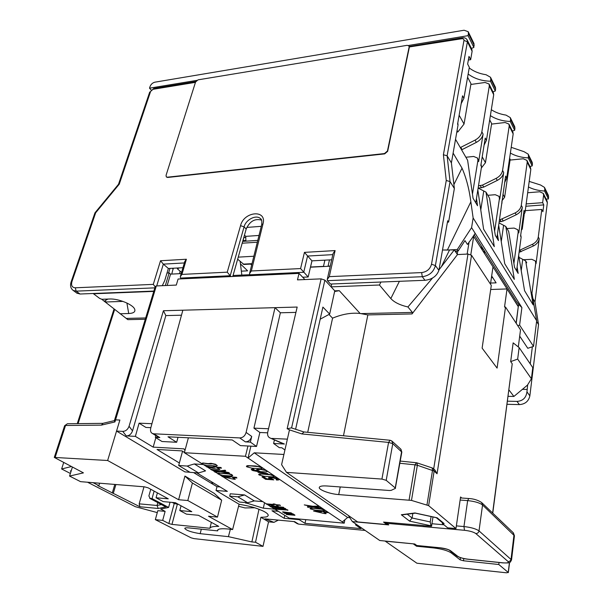 <?xml version="1.0" encoding="UTF-8"?>
<svg xmlns="http://www.w3.org/2000/svg" width="603" height="603" viewBox="0 0 603 603"><rect width="100%" height="100%" fill="white"/><g stroke="black" fill="none" stroke-linecap="round" stroke-linejoin="round"><path stroke-width="0.9" d="M181.209 273.604L170.566 274.139L167.174 285.468M167.001 273.023L169.142 272.918L170.566 274.139M70.378 473.453L61.627 468.968L63.677 462.584M157.277 512.603L135.366 506.701L87.525 482.219M61.627 468.968L71.327 466.564M71.048 471.335L70.287 470.943L71.154 471.003M93.081 482.671L98.877 485.656L97.769 485.566L139.873 506.761L139.18 503.844L144.004 486.794M157.398 492.885L156.049 497.761L168.282 498.824L148.142 487.835L144.547 486.84L80.561 481.661L69.549 476.069L83.44 472.873L54.293 457.421L107.643 460.504L178.616 499.729L187.812 500.528L217.479 517.103L208.502 516.243L232.615 529.57L239.082 504.236C255.408 507.138 257.345 508.789 262.418 510.681C266.338 512.482 268.282 514.08 268.237 515.482C267.333 516.228 268.637 517.178 260.911 517.268L255.529 542.233L262.998 546.363L194.053 538.622L191.121 537.831L155.34 519.65L162.682 520.389L165.124 511.367L160.737 509.06L168.614 507.447L152.046 498.598L150.139 498.425L165.094 506.52M165.124 511.367L157.805 510.673L155.34 519.65M69.549 476.069L72.39 467.114M145.285 319.258L127.828 319.65L101.643 299.194M120.065 313.756L128.71 313.522C133.617 313.281 135.6 311.826 134.673 309.166C133.022 304.507 118.286 298.485 109.633 299.005L101.839 299.284L99.608 298.372L93.503 293.774L153.773 291.392M107.899 299.065L104.764 300.867L106.226 301.967L106.407 302.962M106.226 301.967L122.959 301.402M104.764 300.867L104.613 301.621M169.142 272.918L165.358 285.551M295.922 312.392L280.38 312.776L253.931 428.145L259.87 432.487L256.531 446.454L240.439 445.609L232.238 439.964L167.988 436.798L176.664 442.27L162.011 441.509L155.333 437.371L159.833 437.59L153.765 433.806L239.723 437.921C242.888 437.77 245.014 435.939 246.099 432.426L275.013 307.666L182.845 310.206L150.712 428.175C150.185 430.859 150.742 432.615 152.371 433.444L153.765 433.806M176.664 442.27L178.028 437.296M151.933 423.705L139.082 423.17L145.918 427.444L150.856 427.663M155.815 435.585L155.333 437.371M158.024 436.964L159.833 437.59M245.368 441.871L250.388 442.12L251.707 436.436C250.629 439.919 248.519 441.728 245.368 441.871L239.723 437.921M256.531 446.454L250.388 442.12M280.38 312.776L275.013 307.666L297.181 307.055L267.672 432.374C267.265 435.389 268.169 437.303 270.4 438.117L284.397 444.019L273.611 443.484L279.325 447.652L281.895 447.78L284.918 449.996M267.581 432.826L259.87 432.487M240.122 261.227L241.833 275.074M249.695 274.704L233.06 275.488M432.366 468.056L433.173 468.471L434.137 471.079L417.359 465.267L411.487 500.407L338.72 494.588C329.999 494.023 318.429 489.779 319.289 487.405C319.726 486.176 322.228 485.701 326.796 485.973L389.47 490.503L391.174 490.36L395.297 488.43L401.832 452.107L392.772 443.687L386.199 480.335L381.925 479.076L286.493 472.368L357.654 521.942L386.983 524.602L383.546 522.092L423.118 525.484M423.095 525.628L431.544 526.238L432.992 516.975M461.71 498.003L460.579 496.97L455.966 528.567L428.635 505.638L411.487 500.407M455.966 528.567L447.645 527.829L442.285 523.412L442.391 522.718M442.662 250.019L454.285 249.898L457.466 254.587L467.981 254.029L471.531 255.273L491.302 285.377L482.121 348.135L497.083 368.101L505.51 307.025L504.523 307.055L507.033 288.943L518.271 306.663L516.221 323.329M518.309 346.929L520.517 329.879L505.51 307.025M492.613 513.017L512.226 363.797L510.673 361.612L513.153 342.851L519.145 347.592L532.773 367.611L531.409 378.782L517.66 359.079L519.145 347.592M413.477 543.861L385.257 541.177L416.907 563.225L506.512 572.797L508.223 572.428L498.794 564.506L499.043 562.486M386.199 480.335L395.53 488.189M431.077 516.56L430.225 521.942L430.979 525.786L409.558 521.128L401.319 514.751L414.947 512.965L437.137 517.789L444.117 523.57L442.285 523.412M430.979 525.786L431.544 526.238M409.558 521.128L412.098 518L412.844 513.47M401.319 514.751L402.857 514.774M414.947 512.965L415.377 513.138M437.137 517.789L436.534 517.743M444.117 523.57L442.519 522.824M476.476 198.41L477.538 205.744L473.054 198.266L467.627 160.285L455.529 139.316M484.639 253.644L483.877 250.057L480.154 246.582M477.832 189.9L483.606 229.208L494.287 246.642L486.003 192.138L478.126 188.053M487.827 195.312L495.251 194.709L499.02 196.322L499.442 198.56L494.603 231.16L495.342 235.389L498.447 240.559L497.452 234.16M498.726 225.492L504.719 263.677L514.329 279.37L505.789 226.449L499.103 222.937M506.995 228.545L514.133 228.085L517.773 229.72L518.203 231.899L513.892 263.421L508.683 231.477L505.789 226.449M513.892 263.421L514.525 267.34L518.173 273.4L517.11 266.956M518.678 255.371L524.565 290.706L533.158 304.862L525.658 260.903L519.01 257.375M526.743 262.787L525.658 260.903M519.703 336.15L527.783 348.293L533.519 346.408L536.67 320.781L531.944 293.156M536.67 320.781L473.136 217.962L470.86 201.824C469.209 189.108 466.262 177.885 462.034 168.162L453.117 153.079M494.603 231.16L489.553 198.304L486.003 192.138M491.558 124.105L505.11 122.507L508.917 124.075L509.211 125.914L502.578 170.423L503.693 172.496L499.751 199.103L499.148 196.555M496.895 237.974L505.608 176.068L506.708 178.111L513.176 133.904L512.882 132.072L509 124.248M481.021 164.272L481.533 166.737L475.775 202.804M465.87 157.247L473.611 156.448L477.516 158.039L477.93 160.33L472.458 194.113M470.853 84.458L485.098 82.475L489.033 83.998L489.319 85.875L481.857 131.801L483.093 134.107L478.646 161.612L477.644 158.265M481.533 166.737L480.825 165.478L485.219 138.064L486.433 140.333L493.706 94.716L493.42 92.839L489.123 84.171M449.446 250.162L441.404 266.707L439.09 269.714M432.66 277.885L407.922 306.965C399.94 305.118 394.241 302.314 390.827 298.553L379.445 285.008L380.938 282.038M442.662 249.989L447.358 250.057L470.86 201.824M457.293 249.514L458.227 250.901L464.951 240.605L467.461 244.449L471.591 238.796L475.164 233.323L471.591 227.633L457.293 249.514L447.358 250.057M455.084 251.074L458.227 250.901M441.404 266.707L454.285 249.898M457.466 254.587L412.045 313.929L367.845 314.917L360.134 313.477C351.677 312.505 342.489 314.065 332.57 318.158L307.703 432.313M407.922 306.965L412.407 312.414L412.045 313.929M295.606 429.253L322.899 307.093L329.66 314.073L334.612 291.52L339.263 290.661L334.763 290.827L331.107 286.855L379.445 285.008M304.025 431.997L301.839 433.926L289.47 429.879L281.601 464.679L286.493 472.368M390.005 440.258L303.844 431.936L291.324 427.866L287.412 428.748M287.216 428.665L289.47 429.879M433.504 468.78L435.162 470.317L437.054 473.777L434.137 471.079L428.635 505.638M426.984 504.899L432.517 470.317L432.132 467.913L417.11 462.908M399.887 463.262L414.992 464.845L416.462 462.75L417.02 462.878L417.359 465.267L414.992 464.845L409.09 499.97M381.925 479.076L388.573 442.414L390.149 440.273L391.799 440.959L392.772 443.687L388.573 442.414L301.839 433.926M395.282 487.774L401.598 451.655L400.626 448.964L392.138 441.268M386.983 524.602L387.073 524.075M385.988 522.311L388.747 524.904L387.443 524.346M384.797 522.198L387.774 524.587M388.747 524.904L352.378 521.603L379.747 540.507L414.743 543.989L416.711 545.429L415.452 544.886M413.462 543.989L416.5 546.212L416.62 545.474M502.653 562.803L502.804 562.885C510.718 563.104 509.919 562.9 511.525 559.923L479.016 530.889C478.609 532.637 477.538 533.519 475.805 533.542L508.088 561.544C509.06 562.757 507.251 563.179 502.653 562.803L467.913 559.169C463.202 558.566 459.825 557.617 457.767 556.32L450.547 550.705C448.413 549.348 444.954 548.376 440.167 547.78L416.982 545.527M451.202 551.655L451.036 552.785L460.142 559.84L460.451 557.669M498.794 564.506L463.488 560.775L460.142 559.84M451.036 552.785C447.494 550.562 441.765 548.949 433.851 547.961L416.5 546.212M244.675 502.487L263.307 508.178L274.915 509.196L289.214 518.113L344.215 523.178L342.338 521.904L347.652 517.464L349.755 517.645M347.652 517.464L254.24 452.808L283.907 454.474M287.375 439.157L271.93 438.426M352.378 521.603L348.263 515.407M278.36 520.118L273.981 522.349L268.546 521.829L262.998 546.363M512.226 363.797L492.757 513.161M508.947 389.922L513.892 396.45L508.103 396.329M510.673 361.612L517.66 359.079M513.892 396.45L527.459 385.121L531.409 378.782M284.789 515.361L284.149 518.286L299.201 519.673L299.329 519.047M238.562 506.271L244.991 507.93L254.677 507.779M255.529 542.233L251.881 541.939L228.409 536.655L230.369 529.261M162.682 520.389L168.855 523.555L174.237 503.497L178.594 504.462M156.049 497.761L163.194 501.613L175.36 502.691L191.799 511.668L179.792 510.545L186.485 514.148L198.425 515.286L218.738 526.374C213.379 526.276 210.424 526.909 209.889 528.273L171.968 524.391L168.855 523.555M218.007 529.66L217.675 530.881L217.608 530.21C218.188 528.808 221.791 528.416 228.409 529.035L232.615 529.57M217.675 530.881L189.176 527.934C186.463 527.67 184.985 527.829 184.744 528.409C186.38 530.527 191.52 532.283 200.173 533.663L228.409 536.655M260.911 517.268L268.546 521.829M184.948 450.539L184.021 448.866L153.17 447.132L135.374 436.368L126.298 435.916L122.718 431.371L116.537 431.077L184.91 471.893L189.915 472.247M220.05 486.938L216.982 486.704L193.578 472.579M216.982 486.704L216.032 490.473L239.082 504.236M217.479 517.103L221.678 500.204L214.269 493.397L184.933 476.053L178.616 499.729M156.298 285.958L155.288 286.425L114.374 420.698L114.939 421.942L115.572 419.884L119.876 420.035L107.643 460.504M299.201 519.673L305.012 523.351L361.001 528.62L355.566 524.881L357.36 525.047M273.981 522.349L264.921 518.859L294.633 521.64L298.613 524.12L365.177 530.444M216.032 490.473L227.369 491.377L196.706 472.797M284.149 518.286L271.961 510.749L278.3 511.306M187.209 466.059L178.676 465.493L190.066 472.337L198.515 472.925L187.209 466.059L194.332 463.948L202.887 464.506M184.443 452.431L181.993 450.901L157.029 449.469L179.362 462.976L178.676 465.493M194.332 463.948L205.555 470.868L198.515 472.925M247.607 502.736L237.861 496.819L244.599 494.942L230.278 493.782L229.698 496.148L239.527 502.05L247.607 502.736L254.27 500.905L262.757 501.613M244.599 494.942L254.27 500.905M355.566 524.881L355.747 523.932M298.613 524.12L296.993 523.517M543.378 193.571L547.049 200.965L547.351 202.706L534.982 301.975L532.841 298.402M528.454 186.968C533.127 189.357 538.502 190.714 544.562 191.03L548.459 198.952L546.137 199.133M548.459 198.952L548.391 195.395L544.554 187.556M507.055 404.296L519.379 404.598C525.13 404.191 528.62 401.274 529.856 395.862L538.532 324.565L534.982 301.975M526.17 203.912L542.647 202.661L543.605 195.153L543.295 193.405L539.738 191.777L527.67 192.756M467.596 77.199L470.981 83.734L464.039 124.045L459.139 115.218M489.696 119.861L491.641 123.607L485.46 162.697L482.212 156.833M501.982 200.716L504.621 197.264L510.161 159.35L509.61 158.287M499.284 221.7L501.131 221.58L500.068 219.741L515.211 212.897C518.67 211.088 520.706 208.563 521.301 205.314L527.218 162.169L526.916 160.375L523.238 158.77L510.055 160.074M151.097 89.9L149.514 88.174L196.827 80.372M408.487 45.481L468.049 35.66L473.852 47.441L474.003 43.589L468.252 31.846M471.395 48.428L473.852 47.441M492.93 91.844L495.297 91L490.495 81.239C481.676 80.975 474.229 78.571 468.147 74.026M512.354 131.024L514.645 130.286L510.304 121.467C502.593 121.173 495.945 119.221 490.375 115.618M529.969 166.541L532.185 165.9L528.243 157.888C521.429 157.579 515.475 155.966 510.372 153.056M409.09 46.152L409.331 47.32L387.669 151.323L384.676 153.886L167.626 177.463L166.428 177.003M407.161 45.323L408.985 45.934L409.135 46.981L387.45 151.006L384.458 153.569L167.355 177.199L166.322 176.92L166.051 175.367L195.568 82.008L198.048 79.845L407.161 45.323M467.235 40.032L471.848 49.348L472.119 51.255L470.657 59.674L468.358 60.021M481.857 131.801C481.134 135.276 478.872 138.042 475.074 140.115L460.3 147.577M486.433 140.333L484.081 145.172M502.578 170.423C501.922 173.777 499.781 176.423 496.163 178.352L482.521 185.083L478.481 185.867M506.708 178.111L504.651 182.581M500.068 219.741L499.563 219.778M526.999 160.549L530.519 167.642L530.821 169.428L525.04 212.286L523.231 216.424M531.612 295.779L535.75 263.074L535.313 260.956L531.793 259.313L523.306 259.72M542.647 202.661L543.778 204.899L542.919 211.691L541.788 209.46L538.291 236.987L539.21 238.698L536.059 263.624L535.434 261.174M538.532 324.565L536.587 321.422M527.67 384.789L526.954 391.86L529.856 395.862M532.351 346.793L530.248 363.903M516.59 270.777L521.143 237.115L520.721 234.966M521.301 205.314L522.304 207.191L518.791 232.939L517.902 229.947M521.143 237.115L520.562 236.09L524.045 210.432L525.04 212.286M501.869 201.492L502.013 203.121M502.163 219.175L503.219 221.015L501.131 221.58M503.219 221.015L516.236 214.758C519.696 212.957 521.716 210.432 522.304 207.191M473.385 236.044L507.033 288.943L490.699 289.5M474.214 234.778L516.304 301.372L518.814 304.47L518.309 306.723M457.232 254.24L457.775 250.923M457.79 122.914L458.039 124.987L451.398 162.908L454.361 188.52L448.602 222.1L447.449 222.183M470.657 59.674L468.998 56.38L467.649 64.039L469.322 67.31L463.903 98.334L461.182 103.603M458.039 124.987L457.571 124.158L462.546 95.809L463.903 98.334M431.507 264.227L435.404 265.569L438.894 270.385C436.7 276.182 432.065 279.483 424.987 280.289L330.542 284.043L327.429 280.659L327.233 279.536L329.283 276.641L421.648 272.586C426.849 271.878 430.135 269.089 431.507 264.227L446.258 180.501L443.401 154.745L447.125 155.8L451.398 162.908M446.258 180.501L450.042 181.548L454.361 188.52M448.602 222.1L447.697 220.728L438.894 270.385M327.233 279.536L333.082 253.479L335.11 250.584L304.44 252.371L311.947 260.85L331.665 259.795M311.947 260.85L308.171 276.988L302.683 277.229M308.171 276.988L300.58 268.569L304.44 252.371M250.652 275.646L249.793 274.817L303.724 272.285L307.56 256.056L332.818 254.639M181.488 278.865L180.568 278.073L180.312 276.664L181.933 274.403L227.248 272.172L240.537 225.673C243.898 211.223 267.28 209.226 262.983 223.977L251.338 270.988L249.552 273.543L249.793 274.817M262.991 223.947L261.687 224.663L249.552 273.543M232.773 276.476L246.19 229.05L244.079 226.879C245.753 219.582 256.365 214.269 260.541 218.701L260.971 219.16M261.551 220.133C254.843 218.294 249.717 221.263 246.19 229.05M529.208 181.405L540.522 184.985L544.464 187.382L544.795 189.169L548.692 197.106M511.208 147.32L524.075 151.692L528.175 154.134L528.507 155.973L532.441 164.001L532.185 162.32L528.258 154.315M491.317 109.708C495.432 112.437 500.324 114.231 506.007 115.105L510.266 117.6L510.598 119.492L514.932 128.326L514.691 126.615L510.357 117.781M469.209 67.935C473.785 71.456 479.4 73.717 486.056 74.727L490.503 77.259L490.827 79.204L495.621 88.98L495.387 87.231L490.593 77.448M149.514 88.174L150.124 86.372C151.082 84.156 152.68 82.754 154.918 82.174L464.084 30.233L468.169 31.68L468.425 33.564L474.214 45.361M468.049 35.66L468.425 33.564M490.495 81.239L490.827 79.204M495.297 91L495.621 88.98M510.304 121.467L510.598 119.492M514.645 130.286L514.932 128.326M528.243 157.888L528.507 155.973M532.185 165.9L532.441 164.001M544.562 191.03L544.795 189.169M490.473 284.119L493.005 266.835M491.664 275.986L496.103 282.852L490.623 283.056M514.939 301.402L518.414 306.249M478.134 188.023L481.511 187.729L480.342 185.709M482.521 185.083L483.689 187.111L481.511 187.729M483.689 187.111L497.294 180.41C500.912 178.488 503.038 175.85 503.693 172.496M541.788 209.46L525.258 210.658M538.291 236.987C537.748 240.13 535.818 242.557 532.502 244.253L519.349 250.396M543.778 204.899L525.854 206.241M521.361 230.225L522.243 229.057L524.143 215.007M522.243 229.057L521.663 228.009M539.21 238.698C538.667 241.841 536.745 244.253 533.436 245.949L519.085 252.318M527.097 389.432L522.394 389.35M507.462 401.183L516.959 401.402C522.801 401.003 526.14 397.822 526.954 391.86M115.557 419.861L156.313 285.935L176.302 285.076L178.089 279.023L299.028 273.4L304.907 279.558M330.225 266.202L310.462 267.189M299.028 273.4L297.483 279.875L321.113 278.865L324.889 280.124L331.107 286.855L331.74 283.998M321.113 278.865L287.141 428.808M122.718 431.371C125.65 431.288 127.768 429.592 129.057 426.283L163.428 310.741L182.845 310.206M181.933 274.403L186.387 259.237L160.519 260.745L163.338 264.129L168.365 268.486L164.702 280.651L162.29 285.679M155.159 286.84L153.29 284.375L160.519 260.745M168.365 268.486L182.943 267.709M186.387 259.237L184.774 261.498L180.312 276.664M231.077 276.558L230.203 275.737L244.079 226.879L240.544 225.65M227.248 272.172L230.203 275.737L180.568 278.073M250.629 264.099L251.647 265.094M241.343 271.154L247.637 270.845L240.454 263.888M195.455 82.355L153.019 89.304L150.614 91.415L119.258 184.179L118.505 184.307M119.258 184.179L95.666 212.791L94.942 212.867L71.124 281.887C69.948 285.611 70.641 288.453 73.197 290.427L76.129 291.143L154.85 287.857M95.666 212.791L71.968 281.511C70.935 285.453 72.058 287.548 75.322 287.797L76.129 291.143L80.011 294.015L153.871 291.076M80.011 294.015L76.807 293.088M103.015 423.359L101.372 425.13L114.939 421.942M64.627 425.71L67.43 423.743L64.627 425.71L54.293 457.421M284.397 444.019L282.347 443.476M273.611 443.484L274.395 439.911M253.931 428.145L268.523 428.756M163.428 310.741L165.84 315.588L181.48 315.203M165.84 315.588L132.532 430.874C131.273 434.16 129.2 435.841 126.298 435.916M135.374 436.368L139.082 423.17M153.17 447.132L155.853 437.688M342.338 521.904L248.044 458.039L254.24 452.808M247.946 446.009L245.451 456.283L248.044 458.039L250.908 446.16M328.281 512.384L323.464 511.909L322.575 511.306L320.766 511.156L321.655 511.751L313.56 511.043L324.308 513.522L326.11 513.681L323.992 512.264L328.228 512.633M320.766 511.156L322.628 511.065L327.7 512.271M324.738 510.447L323.721 509.475L318.783 508.472L311.201 507.99L310.123 508.314L310.311 508.894L315.06 510.138L322.597 510.786L324.271 510.673L324.512 510.115L321.128 509.083L312.98 508.231L310.07 508.563M274.35 476.362L273.144 475.239L267.785 474.162L259.803 473.815L258.755 474.252L259.019 474.923L264.22 476.302L272.194 476.852L273.913 476.649L274.35 476.362L274.041 475.955L270.295 474.795L261.642 474.011L258.695 474.516M262.297 468.207L261.039 467.046L255.589 465.953L247.509 465.644L246.476 466.111L246.763 466.805L252.069 468.214L260.142 468.735L261.868 468.516L262.297 468.207L261.966 467.785L258.137 466.594L249.371 465.833L246.416 466.383M232.72 475.481L231.469 474.388L226.298 473.347L218.776 473.008L217.856 473.438L218.158 474.094L223.223 475.428L230.768 475.955L232.351 475.759L232.366 475.081L228.695 473.966L220.487 473.204L217.796 473.702M229.758 476.845L222.19 476.31L219.5 474.636M236.926 477.983L236.346 477.312L232.102 477.011L231.017 476.325L229.2 476.197L230.225 477.139L222.123 476.566L233.474 479.181L235.276 479.317L232.69 477.682L236.926 477.983L236.278 477.568L229.14 476.453M235.276 479.317L233.218 477.719M273.611 504.477L266.353 503.859L223.487 477.116M280.418 505.608L279.913 505.013L275.85 504.666L274.9 504.063L273.167 503.92L274.064 504.756L266.3 504.1L276.89 506.543L278.616 506.693L276.362 505.269L279.86 505.254L273.114 504.161M278.616 506.693L276.867 505.306M282.294 508.525L273.619 508.389L274.403 509.151L287.902 510.085L276.694 509.053L286.01 509.158L285.325 508.45L273.325 506.95L283.968 507.869L283.463 507.274L269.963 506.105L267.536 504.59M285.325 508.45L277.493 507.304M287.352 509.739L279.913 509.09M326.11 513.681L324.474 512.301M321.226 511.457L313.56 511.043M310.96 506.43L307.455 506.716L307.952 507.327L313.341 506.889L322.183 508.54L314.585 506.829L319.115 506.46L318.565 506.09L312.791 506.52L304.274 504.892L311.857 506.603L307.402 506.965M318.565 506.09L312.844 506.271L304.274 504.892M279.166 479.619L279.023 479.023L276.016 478.073L271.327 477.425L268.561 477.87L271.719 479.408L266.654 479.046L263.594 477.018L262.011 476.905L265.606 479.287L273.83 479.867L270.355 478.307L272.172 477.802L276.739 478.752L277.463 479.438L276.068 479.649L276.694 480.071L278.722 479.905L278.963 479.287M277.388 479.242L276.068 479.649M273.83 479.867L270.393 477.975M270.453 479.053L266.714 478.79L263.654 476.754L262.011 476.905M278.345 478.865L276.076 477.802L272.669 477.252L269.051 477.32L268.561 477.87M267.197 471.523L267.046 470.905L265.569 470.423L260.586 469.435L256.524 469.827L260.097 471.44L254.21 470.596L252.898 469.918L253.946 469.458L253.396 469.096L251.18 469.541L252.717 470.559L257.647 471.538L265.795 471.953L266.76 471.825L266.978 471.177M253.946 469.458L252.604 468.833L251.18 469.541M258.612 471.041L252.989 469.662M266.436 470.815L265.637 470.152L260.654 469.164L257.639 469.096L256.524 469.827M245.451 456.283L184.36 452.717L201.801 463.594M217.299 465.689L215.527 464.257L210.975 463.308L208.216 463.662L202.736 462.983L201.771 463.707L202.51 464.34L207.899 465.659L210.455 465.373L216.364 466.149L217.299 465.689L216.349 464.905L212.686 463.82L208.148 463.918L203.965 463.194L201.771 463.707M214.178 467.031L206.505 466.526L203.784 464.83M221.474 468.162L220.856 467.468L216.552 467.189L215.414 466.466L213.575 466.345L214.653 467.325L206.437 466.782L218.052 469.466L219.884 469.594L217.17 467.875L221.474 468.162L213.515 466.609M219.884 469.594L217.706 467.913M218.007 471.139L214.66 471.614L215.263 472.292L220.314 471.576L229.509 473.272L228.914 472.594L221.497 471.471L225.741 470.875L225.13 470.189L219.711 470.898L210.831 469.224L207.847 467.363M228.914 472.594L222.326 471.35M217.819 473.589L215.655 472.232M267.732 473.649L258.37 471.908L257.994 472.345L267.732 473.649L257.994 472.345M290.216 514.261L286.297 514.08L286.583 514.532L294.927 515.286L288.128 514.547L294.181 514.811L293.932 514.382L286.772 513.696L293.36 514.291L292.847 513.877M294.754 514.902L293.284 514.774M293.932 514.382L292.862 514.246M291.257 512.957L282.701 511.826L282.988 512.279L291.038 513.304L284.473 513.206L292.832 513.96L286.018 513.221L291.784 513.289L284.654 512.369L291.03 512.814L282.649 512.068M288.121 512.934L284.126 512.995M292.832 513.96L291.151 513.439M292.086 513.477L290.729 512.904M344.871 519.794L344.215 523.178M273.619 508.389L271.327 506.957M214.66 471.614L212.128 470.039M269.963 506.105L270.755 506.874L284.194 508.804L273.566 508.63M283.463 507.274L269.903 506.347M283.968 507.869L283.41 507.515M286.01 509.158L285.272 508.691M287.85 510.326L287.299 509.98M210.831 469.224L211.442 469.91L218.761 471.282L214.593 471.87M219.711 470.898L210.764 469.481M225.13 470.189L219.643 471.154M225.741 470.875L225.07 470.446M229.509 473.272L228.846 472.85M188.385 437.801L184.36 452.717M321.64 508.178L315.542 506.754M284.804 513.236L293.141 514.638L286.244 514.321M293.186 513.907L284.774 513.394M334.612 291.52L334.763 290.827M329.66 314.073L320.201 319.191M517.781 325.718L519.613 325.1L533.519 346.408M519.613 325.1L521.897 307.59L518.814 304.47M471.591 227.633L473.136 217.962M475.164 233.323L521.897 307.59M491.475 277.282L492.915 277.923M456.795 132.065L457.888 131.936L464.039 124.045M457.888 131.936L457.074 130.504M460.79 147.351L462.086 149.604L461.596 149.83M462.086 149.604L476.332 142.398C480.124 140.333 482.377 137.567 483.093 134.107M481.322 168.056L485.46 162.697M504.621 197.264L502.94 194.226M165.976 506.874L158.22 508.472L157.036 505.48L157.813 502.646M150.758 489.259L148.888 495.93L150.139 498.425M154.127 491.098L152.046 498.598M172.247 502.412L174.237 503.497M209.889 528.273L211.367 522.356M181.051 505.796L179.792 510.545M115.904 484.518L113.364 493.118M112.264 493.02L114.811 484.428M98.877 485.656L99.623 483.199M170.031 502.216L168.614 507.447M305.012 523.351L305.796 519.643M179.362 462.976L182.536 451.248M237.861 496.819L229.698 496.148M263.307 508.178L264.559 502.736M245.918 503.241L246.069 502.608M187.812 500.528L192.417 483.011L184.933 476.053M221.678 500.204L192.417 483.011M311.985 260.843L310.537 267.016L323.479 266.375L324.896 260.157M329.479 259.916L328.077 266.142L330.263 266.036M324.226 260.195L324.753 260.782M179.588 273.687L180.093 271.177L181.548 272.45M180.093 271.177L177.35 268.772L179.295 267.905M173.265 268.222L171.749 274.079M168.606 272.94L169.971 268.395M177.501 267.996L177.35 268.772M245.873 237.461L243.898 237.529L243.092 240.522L245.956 240.537M245.866 237.363L243.816 237.431M243.883 241.313L243.092 240.522M244.471 235.132L245.722 236.368L259.011 235.449M246.77 227.414L261.272 226.336M245.722 236.368L245.911 241.177M243.921 264.453L237.657 259.207M242.18 243.213L257.33 242.218M257.783 240.386L242.7 241.388M238.245 257.142L253.848 256.237M158.22 508.472L139.873 506.761M78.073 423.63L114.645 309.475M126.253 318.414L145.685 317.954M126.901 303.023L128.71 313.522M246.099 432.426L251.707 436.436M460.134 500.045L467.657 500.611C474.651 501.334 479.619 502.789 482.551 504.982L514.442 535.796L513.372 532.856M475.805 533.542C473.566 531.997 469.797 530.919 464.506 530.301L463.948 526.555C471.018 527.361 476.038 528.808 479.016 530.889L482.551 504.982L481.586 502.487C477.84 500.068 473.574 498.749 468.78 498.523L467.657 500.611L463.948 526.555L456.358 525.884M471.531 255.273L437.054 473.777M508.223 572.428L509.429 562.524M430.225 521.942L412.098 518L407.251 514.201M483.727 191.091L480.772 209.919M499.442 198.56L499.751 199.103M509.211 125.914L513.176 133.904M477.93 160.33L478.646 161.612M489.319 85.875L493.706 94.716M399.397 281.307L390.827 298.553M433.685 468.946L467.981 254.029M343.476 435.765L367.845 314.917M412.407 312.414L361.107 313.598M339.263 290.661L360.134 313.477M338.72 494.588L340.235 486.945M464.506 530.301L386.538 523.291L384.955 522.462M443.966 524.791L431.936 523.736M450.547 550.705L449.258 550.155M457.767 556.32L456.411 555.702M414.148 543.929L416.899 545.519L440.348 547.871C445.949 548.836 449.001 549.657 449.514 550.343L456.742 555.966C459.652 557.669 463.428 558.762 468.071 559.245L502.872 562.893M508.088 561.544C509.708 561.544 510.696 560.73 511.058 559.102L513.99 534.906L513.055 532.555L481.918 502.804M463.488 560.775L463.797 558.551M433.964 547.23L433.851 547.961M258.989 509.264L251.881 541.939M543.605 195.153L547.351 202.706M150.614 91.415L153.825 88.437M153.019 89.304L153.908 88.422L195.764 81.548M443.401 154.745L463.971 40.416C464.046 39.165 463.323 38.6 461.808 38.728L409.135 46.981M461.808 38.728L462.388 37.755C464.536 37.476 466.119 38.177 467.144 39.858L467.415 41.78L472.119 51.255M329.283 276.641L335.11 250.584M251.338 270.988L300.58 268.569M75.322 287.797L153.29 284.375M463.971 40.416L467.415 41.78L447.125 155.8L450.042 181.548L435.404 265.569C433.587 272.051 429.208 275.759 422.266 276.702L424.987 280.289M527.218 162.169L530.821 169.428M535.75 263.074L536.059 263.624M518.203 231.899L518.791 232.939M503.588 225.386L501.251 241.569M515.211 212.897L516.236 214.758M469.089 241.946L467.152 254.074M421.648 272.586L422.266 276.702L327.429 280.659M516.093 323.14L518.271 306.663M496.163 178.352L497.294 180.41M532.502 244.253L533.436 245.949M519.99 250.139L520.954 251.813M516.959 401.402L519.379 404.598M212.836 482.573L212.475 483.983M456.381 251.006L456.117 252.597M324.889 280.124L291.588 427.919M184.345 262.953L163.338 264.129L156.712 285.92M71.968 281.511L71.124 281.887M55.197 457.247L65.539 425.484L101.372 425.13M132.532 430.874L129.057 426.283M328.967 314.449L332.57 318.158M453.901 184.578L462.034 168.162M522.718 259.418L521.218 270.649M492.538 277.802L491.611 276.362M470.807 254.647L473.694 236.391M475.074 140.115L476.332 142.398M161.393 504.553L157.036 505.48L139.18 503.844M171.968 524.391L177.32 504.342M200.173 533.663L201.312 529.185M173.227 269.119L172.262 268.275M243.115 264.137L252.009 263.662M158.453 437.228L152.371 433.444M460.443 497.912L468.689 498.515M402.412 514.834L415.354 513.145M415.203 513.108L436.715 517.781M436.316 517.698L442.904 523.14M433.173 468.471L432.23 467.943M400.264 461.076L416.341 462.742M401.832 452.107L400.95 449.258M508.337 572.616L509.573 562.463M293.872 521.572L297.385 523.758M462.335 37.763L409.279 46.476M211.947 482.031L211.585 483.448M260.986 219.175L260.541 218.701C261.687 219.077 262.071 221.067 261.687 224.663M149.732 92.003L118.512 184.269L94.965 212.829M73.197 290.427L77.207 293.382M102.759 423.366L114.397 420.623M67.43 423.743L102.796 423.359M270.4 438.117L282.86 443.71M149.68 498.312L165.335 506.656M511.525 559.923L514.442 535.796M114.042 309L77.274 423.638M243.8 264.461L251.911 264.031"/></g></svg>
